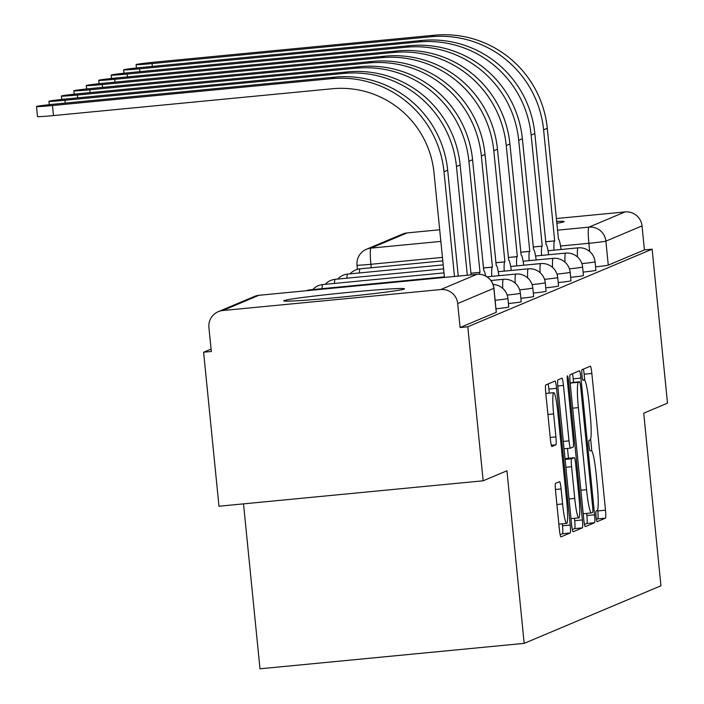 <?xml version="1.0" encoding="UTF-8"?>
<svg xmlns="http://www.w3.org/2000/svg" width="704" height="704" viewBox="0 0 704 704"><rect width="100%" height="100%" fill="white"/><g stroke="black" fill="none" stroke-linecap="round" stroke-linejoin="round"><path stroke-width="1.06" d="M596.077 516.551A5.35 0.572 84.5 0 0 597.133 521.638A5.35 0.572 84.5 0 0 597.159 521.638L605.475 518.135A7.638 0.81 84.5 0 0 605.502 510.206L591.853 373.472A7.638 0.81 84.5 0 0 590.339 366.194A7.638 0.81 84.5 0 0 590.313 366.203L581.988 369.706A5.35 0.572 84.5 0 0 581.97 375.25A5.35 0.572 84.5 0 0 583.035 380.345A5.35 0.572 84.5 0 0 583.053 380.345L584.126 379.887A24.446 2.596 84.5 0 1 584.214 379.87A24.446 2.596 84.5 0 1 589.063 403.137L590.198 414.533A24.446 2.596 84.5 0 1 590.119 439.903L589.046 440.352A5.35 0.572 84.5 0 0 589.028 445.905A5.35 0.572 84.5 0 0 590.084 450.991A5.35 0.572 84.5 0 0 590.102 450.991L591.184 450.534A24.446 2.596 84.5 0 1 591.263 450.516A24.446 2.596 84.5 0 1 596.112 473.792L597.247 485.179A24.446 2.596 84.5 0 1 597.168 510.55L596.094 510.998A5.35 0.572 84.5 0 0 596.077 516.551M556.758 223.3A60.702 1.998 -5.7 0 0 563.798 221.839A60.702 1.998 -5.7 0 0 564.124 221.593A60.702 1.998 -5.7 0 0 556.565 221.382M404.21 289.045A60.702 1.998 -5.7 0 0 404.527 288.798A60.702 1.998 -5.7 0 0 347.142 292.521A60.702 1.998 -5.7 0 0 284.055 300.608A60.702 1.998 -5.7 0 0 283.73 300.854A60.702 1.998 -5.7 0 0 341.114 297.132A60.702 1.998 -5.7 0 0 404.21 289.045M555.606 483.322A7.638 0.81 84.5 0 0 555.579 491.251L559.407 529.619A7.638 0.81 84.5 0 0 560.921 536.888A7.638 0.81 84.5 0 0 560.947 536.879L570.196 532.99A7.638 0.81 84.5 0 0 570.214 525.061L556.565 388.326A7.638 0.81 84.5 0 0 555.051 381.049A7.638 0.81 84.5 0 0 555.025 381.058L545.785 384.947A7.638 0.81 84.5 0 0 545.758 392.876L550.387 439.217A7.638 0.81 84.5 0 0 551.901 446.486A7.638 0.81 84.5 0 0 551.927 446.486L555.878 444.814A7.638 0.81 84.5 0 0 555.905 436.894L553.617 413.908A20.434 2.174 84.5 0 1 553.749 392.691A20.434 2.174 84.5 0 1 557.806 412.148L566.79 502.163A20.434 2.174 84.5 0 1 566.65 523.389A20.434 2.174 84.5 0 1 562.602 503.932L561.097 488.928A7.638 0.81 84.5 0 0 559.583 481.65A7.638 0.81 84.5 0 0 559.557 481.659L555.606 483.322M652.124 249.172L667.498 403.181L643.72 413.195L660.942 585.781L524.172 643.368L506.942 470.782L483.164 480.797L467.79 326.788L652.124 249.172L644.424 249.911L642.022 225.922L605.88 241.146A15.567 0.51 174.3 0 1 588.878 243.294L560.56 246.022M583.766 519.358A7.638 0.81 84.5 0 0 585.279 526.627A7.638 0.81 84.5 0 0 585.306 526.627L594.554 522.729A7.638 0.81 84.5 0 0 594.572 514.809L580.932 378.066A7.638 0.81 84.5 0 0 579.41 370.797L570.143 374.695A7.638 0.81 84.5 0 0 570.117 382.624L583.766 519.358M582.375 527.859L573.126 531.758A7.638 0.81 84.5 0 1 573.1 531.758A7.638 0.81 84.5 0 1 571.586 524.489L557.938 387.746A7.638 0.81 84.5 0 1 557.964 379.826L561.924 378.154A7.638 0.81 84.5 0 1 561.95 378.154A7.638 0.81 84.5 0 1 563.464 385.422L568.999 440.88A7.638 0.81 84.5 0 0 570.513 448.149A7.638 0.81 84.5 0 0 570.539 448.149L573.162 447.04A7.638 0.81 84.5 0 0 573.188 439.111L567.424 381.383A5.35 0.572 84.5 0 1 567.459 375.83A5.35 0.572 84.5 0 1 568.524 380.917L582.393 519.939A7.638 0.81 84.5 0 1 582.375 527.859L574.666 528.607L572.317 529.593M483.164 480.797L218.979 506.229L203.606 352.22L211.068 349.078M243.522 503.87L259.987 668.8L524.172 643.368M467.79 326.788L460.09 327.527L457.697 303.538A15.567 15.47 -112.8 0 0 440.748 289.546L222.772 310.526A15.567 15.47 -112.8 0 0 208.912 327.483L211.314 351.481L203.606 352.22M407.106 232.91L370.955 248.125A15.567 15.47 -112.8 0 0 366.458 249.26L402.609 234.045A15.567 15.47 67.2 0 1 407.106 232.91L439.692 229.768M556.283 218.548L625.073 211.922A15.567 15.47 67.2 0 1 642.022 225.922M495.977 308.792A15.567 0.51 -5.7 0 0 508.772 307.006L507.918 298.496A15.567 0.51 174.3 0 1 495.123 300.274M508.429 303.547A15.567 0.51 -5.7 0 0 521.215 301.761L520.37 293.251A15.567 0.51 174.3 0 1 507.188 295.073M520.872 298.302A15.567 0.51 -5.7 0 0 533.667 296.525L532.814 288.006A15.567 0.51 174.3 0 1 519.631 289.837M533.324 293.066A15.567 0.51 -5.7 0 0 546.11 291.28L545.266 282.77A15.567 0.51 174.3 0 1 532.083 284.592M545.767 287.822A15.567 0.51 -5.7 0 0 558.562 286.035L557.709 277.526A15.567 0.51 174.3 0 1 544.526 279.347M558.219 282.577A15.567 0.51 -5.7 0 0 571.014 280.799L570.161 272.281A15.567 0.51 174.3 0 1 556.978 274.111M570.662 277.341A15.567 0.51 -5.7 0 0 583.458 275.554L582.613 267.045A15.567 0.51 174.3 0 1 569.43 268.866M583.114 272.096A15.567 0.51 -5.7 0 0 595.91 270.31L595.056 261.8A15.567 0.51 174.3 0 1 581.874 263.622M460.09 327.527L496.241 312.312A15.567 0.51 -5.7 0 0 496.32 312.25A15.567 0.51 -5.7 0 0 496.232 312.198M644.424 249.911L608.274 265.135A15.567 0.51 174.3 0 1 595.566 266.86M584.76 380.274L584.153 374.211A7.638 0.81 84.5 0 0 583.422 369.098M596.455 519.429L597.775 518.874A7.638 0.81 84.5 0 0 597.802 510.946L597.67 509.678M591.809 450.921L590.621 439.032M573.584 382.378L573.223 378.814A7.638 0.81 84.5 0 0 572.493 373.701M584.496 524.462L586.846 523.477A7.638 0.81 84.5 0 0 586.872 515.548L586.661 513.418M592.627 512.459A5.35 0.572 84.5 0 0 592.645 506.915L580.668 386.883A5.35 0.572 84.5 0 0 579.603 381.797A5.35 0.572 84.5 0 0 579.586 381.797L578.45 382.281A24.446 2.596 84.5 0 0 578.371 407.642L586.555 489.685A24.446 2.596 84.5 0 0 591.404 512.961A24.446 2.596 84.5 0 0 591.492 512.934L592.627 512.459M579.603 381.797L571.903 382.536A5.35 0.572 84.5 0 0 571.903 382.536A5.35 0.572 84.5 0 0 571.886 382.545L579.586 381.797M570.249 383.882A24.446 2.596 84.5 0 1 570.75 383.02L571.886 382.545M583.158 513.295A24.446 2.596 84.5 0 0 583.704 513.7A24.446 2.596 84.5 0 0 583.792 513.682L591.325 512.952M567.486 448.439L568.462 458.225M574.455 518.294L574.693 520.678L582.393 519.939M574.737 498.423A20.434 2.174 84.5 0 0 578.794 517.88A20.434 2.174 84.5 0 0 578.934 496.654L575.766 464.939A7.638 0.81 84.5 0 0 574.253 457.67A7.638 0.81 84.5 0 0 574.226 457.679L571.595 458.779A7.638 0.81 84.5 0 0 571.578 466.708L574.737 498.423L569.043 498.969M571.006 518.61A20.434 2.174 84.5 0 0 571.094 518.619L578.794 517.88M566.57 458.41A7.638 0.81 84.5 0 0 566.544 458.41A7.638 0.81 84.5 0 0 566.518 458.418L574.226 457.679L566.544 458.41M565.057 459.034L566.518 458.418M574.666 528.607A7.638 0.81 84.5 0 0 574.693 520.678M558.862 524.119A20.434 2.174 84.5 0 0 558.95 524.128L566.65 523.389M553.749 392.691L546.049 393.43A20.434 2.174 84.5 0 0 545.829 393.571M549.27 393.122L548.865 389.066A7.638 0.81 84.5 0 0 548.134 383.962M560.138 534.723L562.487 533.729A7.638 0.81 84.5 0 0 562.514 525.809L562.311 523.802M561.079 249.489A15.567 1.654 84.5 0 0 558.527 239.263A15.567 1.654 84.5 0 0 558.474 239.281L547.272 128.269A103.497 102.854 -112.8 0 0 434.553 35.2L155.734 62.04A17.899 0.59 -5.7 0 0 136.092 64.592A17.899 0.59 -5.7 0 0 152.064 63.58L152.346 66.405M545.626 241.745L554.682 240.874L543.602 129.818A103.497 102.854 -112.8 0 0 430.883 36.749L152.064 63.58M554.682 240.874L554.567 240.926A15.567 1.654 84.5 0 0 553.995 250.175M548.636 254.734A15.567 1.654 84.5 0 0 546.084 244.508A15.567 1.654 84.5 0 0 546.022 244.517L534.82 133.514A103.497 102.854 -112.8 0 0 422.11 40.445L143.29 67.276A17.899 0.59 -5.7 0 0 123.64 69.828A17.899 0.59 -5.7 0 0 139.621 68.825L139.902 71.65M533.174 246.99L542.238 246.118L531.15 135.062A103.497 102.854 -112.8 0 0 418.44 41.985L139.621 68.825M542.238 246.118L542.115 246.162A15.567 1.654 84.5 0 0 541.543 255.411M536.184 259.97A15.567 1.654 84.5 0 0 533.632 249.744A15.567 1.654 84.5 0 0 533.579 249.762L522.377 138.758A103.497 102.854 -112.8 0 0 409.658 45.681L130.838 72.521A17.899 0.59 -5.7 0 0 111.197 75.073A17.899 0.59 -5.7 0 0 127.169 74.07L127.45 76.894M520.731 252.226L529.786 251.354L518.707 140.298A103.497 102.854 -112.8 0 0 405.988 47.23L127.169 74.07M529.786 251.354L529.672 251.407A15.567 1.654 84.5 0 0 529.1 260.656M523.732 265.214A15.567 1.654 84.5 0 0 521.18 254.989A15.567 1.654 84.5 0 0 521.127 255.006L509.925 143.994A103.497 102.854 -112.8 0 0 397.214 50.926L118.395 77.766A17.899 0.59 -5.7 0 0 98.745 80.318A17.899 0.59 -5.7 0 0 114.717 79.306L114.998 82.13M508.279 257.47L517.343 256.599L506.255 145.543A103.497 102.854 -112.8 0 0 393.545 52.474L114.717 79.306M517.343 256.599L517.22 256.652A15.567 1.654 84.5 0 0 516.648 265.901M511.289 270.459A15.567 1.654 84.5 0 0 508.737 260.234A15.567 1.654 84.5 0 0 508.684 260.242L497.473 149.239A103.497 102.854 -112.8 0 0 384.762 56.17L105.943 83.002A17.899 0.59 -5.7 0 0 86.302 85.554A17.899 0.59 -5.7 0 0 102.274 84.55L102.555 87.375M495.836 262.715L504.891 261.844L493.803 150.788A103.497 102.854 -112.8 0 0 381.093 57.71L102.274 84.55M504.891 261.844L504.768 261.888A15.567 1.654 84.5 0 0 504.205 271.137M498.837 275.695A15.567 1.654 84.5 0 0 496.285 265.47A15.567 1.654 84.5 0 0 496.232 265.487L485.03 154.484A103.497 102.854 -112.8 0 0 372.319 61.406L93.491 88.246A17.899 0.59 -5.7 0 0 73.85 90.798A17.899 0.59 -5.7 0 0 89.822 89.795L90.103 92.62M483.384 267.951L492.439 267.08L481.36 156.024A103.497 102.854 -112.8 0 0 368.641 62.955L89.822 89.795M492.439 267.08L492.325 267.133A15.567 1.654 84.5 0 0 491.753 276.382M485.61 275.986A15.567 1.654 84.5 0 0 483.842 270.714A15.567 1.654 84.5 0 0 483.789 270.732L472.578 159.72A103.497 102.854 -112.8 0 0 359.867 66.651L81.048 93.491A17.899 0.59 -5.7 0 0 61.398 96.034A17.899 0.59 -5.7 0 0 77.378 95.031L77.66 97.856M470.932 273.196L479.996 272.325L468.908 161.269A103.497 102.854 -112.8 0 0 356.198 68.2L77.378 95.031M479.996 272.325L479.873 272.378A15.567 1.654 84.5 0 0 479.327 274.261M471.099 274.868L460.134 164.965A103.497 102.854 -112.8 0 0 347.415 71.896L68.596 98.727A17.899 0.59 -5.7 0 0 48.954 101.279A17.899 0.59 -5.7 0 0 64.926 100.276L65.208 103.101M467.315 275.238L456.465 166.505A103.497 102.854 -112.8 0 0 343.746 73.436L64.926 100.276M458.251 276.109L447.682 170.201A103.497 102.854 -112.8 0 0 334.972 77.132L56.153 103.972A17.899 0.59 -5.7 0 0 36.502 106.524A17.899 0.59 -5.7 0 0 52.483 105.521L53.486 115.579A17.899 0.59 174.3 0 1 37.506 116.582L36.502 106.524M53.486 115.579L332.306 88.739A93.386 92.805 67.2 0 1 433.998 172.718L444.453 277.438M454.467 276.47L444.013 171.75A103.497 102.854 -112.8 0 0 331.302 78.681L52.483 105.521M440.748 289.546L476.898 274.322L258.922 295.302L222.772 310.526M589.697 251.53L588.878 243.294A15.567 1.654 84.5 0 1 588.931 227.146L625.073 211.922M442.455 257.391L370.902 264.282A15.567 0.51 174.3 0 1 357.016 265.153L357.43 269.333M371.254 267.758L370.902 264.282A15.567 1.654 84.5 0 1 370.955 248.125L440.854 241.402M557.445 230.182L588.931 227.146A15.567 15.47 67.2 0 1 605.88 241.146L608.274 265.135M577.447 256.942A15.567 1.654 -95.5 0 1 578.028 247.87A15.567 1.654 -95.5 0 1 578.081 247.852A15.567 15.567 0 0 1 595.056 261.8M359.383 272.95A15.567 1.654 -95.5 0 1 360.052 268.849A15.567 1.654 84.5 0 1 360.105 268.831A15.567 15.567 0 0 0 350.099 273.838M360.158 268.84A15.567 1.654 84.5 0 0 360.105 268.831L442.798 260.876M565.004 262.187A15.567 1.654 -95.5 0 1 565.576 253.106A15.567 1.654 -95.5 0 1 565.629 253.097A15.567 15.567 0 0 1 582.613 267.045M346.94 278.186A15.567 1.654 -95.5 0 1 347.6 274.094A15.567 1.654 84.5 0 1 347.662 274.076A15.567 15.567 0 0 0 337.647 279.083M347.714 274.076A15.567 1.654 84.5 0 0 347.662 274.076L443.203 264.88M552.552 267.423A15.567 1.654 -95.5 0 1 553.133 258.35A15.567 1.654 -95.5 0 1 553.186 258.333A15.567 15.567 0 0 1 570.161 272.281M334.488 283.43A15.567 1.654 -95.5 0 1 335.157 279.33A15.567 1.654 84.5 0 1 335.21 279.321A15.567 15.567 0 0 0 325.195 284.328M335.262 279.321A15.567 1.654 84.5 0 0 335.21 279.321L443.599 268.884M540.1 272.668A15.567 1.654 -95.5 0 1 540.681 263.595A15.567 1.654 -95.5 0 1 540.734 263.578A15.567 15.567 0 0 1 557.709 277.526M322.045 288.675A15.567 1.654 -95.5 0 1 322.705 284.574A15.567 1.654 84.5 0 1 322.758 284.557A15.567 15.567 0 0 0 312.752 289.564M322.819 284.566A15.567 1.654 84.5 0 0 322.758 284.557L444.004 272.888M527.657 277.913A15.567 1.654 -95.5 0 1 528.229 268.831A15.567 1.654 -95.5 0 1 528.29 268.822A15.567 15.567 0 0 1 545.266 282.77M309.936 290.382A15.567 1.654 -95.5 0 1 310.262 289.81A15.567 1.654 84.5 0 1 310.314 289.802A15.567 15.567 0 0 0 306.302 290.734M310.367 289.802A15.567 1.654 84.5 0 0 310.314 289.802L444.4 276.892M515.205 283.149A15.567 1.654 -95.5 0 1 515.786 274.076A15.567 1.654 -95.5 0 1 515.838 274.058A15.567 15.567 0 0 1 532.814 288.006M502.762 288.394A15.567 1.654 -95.5 0 1 503.334 279.321A15.567 1.654 -95.5 0 1 503.386 279.303A15.567 15.567 0 0 1 520.37 293.251M496.241 312.312L493.847 288.314L457.697 303.538M493.83 288.209A15.567 0.51 174.3 0 1 493.926 288.253A15.567 0.51 174.3 0 1 493.847 288.314A15.567 15.47 67.2 0 0 476.898 274.322A15.567 1.654 -95.5 0 1 476.951 274.305A15.567 1.654 -95.5 0 1 477.004 274.314M496.32 312.25L493.926 288.253A15.567 15.567 0 0 0 476.951 274.305L258.975 295.293A15.567 15.567 0 0 0 254.426 296.437A15.567 15.47 -112.8 0 1 258.922 295.302A15.567 1.654 -95.5 0 1 258.975 295.293A15.567 1.654 -95.5 0 1 259.028 295.293M582.798 380.019L584.126 379.887M584.153 374.211L591.853 373.472M597.802 510.946L605.502 510.206M597.775 518.874L605.475 518.135M573.223 378.814L580.932 378.066M586.872 515.548L594.572 514.809M586.846 523.477L594.554 522.729M570.75 383.02L578.45 382.281M572.669 408.188L578.371 407.642M580.862 490.23L586.555 489.685M557.788 385.968L563.464 385.422M563.297 441.426L568.999 440.88M564.027 448.774L570.486 448.149L564.027 448.774M567.389 381.031L568.524 380.917M565.092 459.404L571.595 458.779M565.875 467.254L571.578 466.708M555.421 489.474L561.097 488.928M556.899 504.478L562.602 503.932M547.914 414.462L553.617 413.908M550.211 437.439L555.905 436.894M551.329 445.254L555.878 444.814M548.865 389.066L556.565 388.326M562.514 525.809L570.214 525.061M562.487 533.729L570.196 532.99M543.602 129.818L547.272 128.269M554.567 240.926L545.626 241.789M430.883 36.749L434.553 35.2M531.15 135.062L534.82 133.514M542.115 246.162L533.183 247.025M418.44 41.985L422.11 40.445M518.707 140.298L522.377 138.758M529.672 251.407L520.731 252.27M405.988 47.23L409.658 45.681M506.255 145.543L509.925 143.994M517.22 256.652L508.288 257.514M393.545 52.474L397.214 50.926M493.803 150.788L497.473 149.239M504.768 261.888L495.836 262.75M381.093 57.71L384.762 56.17M481.36 156.024L485.03 154.484M492.325 267.133L483.384 267.995M368.641 62.955L372.319 61.406M468.908 161.269L472.578 159.72M479.873 272.378L470.941 273.231M356.198 68.2L359.867 66.651M456.465 166.505L460.134 164.965M343.746 73.436L347.415 71.896M444.013 171.75L447.682 170.201M331.302 78.681L334.972 77.132M548.02 250.747L578.081 247.852M535.577 255.992L565.629 253.097M523.125 261.228L553.186 258.333M510.682 266.473L540.734 263.578M498.23 271.709L528.29 268.822M487.045 276.83L515.838 274.058M490.926 280.5L503.386 279.303M507.918 298.496A15.567 15.567 0 0 0 493.073 284.486M254.426 296.437L218.284 311.661M366.458 249.26A15.567 15.567 0 0 0 357.016 265.153M582.798 380.002L584.214 379.87M583.704 513.7L591.404 512.961M136.092 64.592L136.426 67.98M123.64 69.828L123.983 73.225M111.197 75.073L111.531 78.47M98.745 80.318L99.088 83.706M86.302 85.554L86.636 88.95M73.85 90.798L74.184 94.195M61.398 96.034L61.741 99.431M48.954 101.279L49.289 104.676"/></g></svg>

